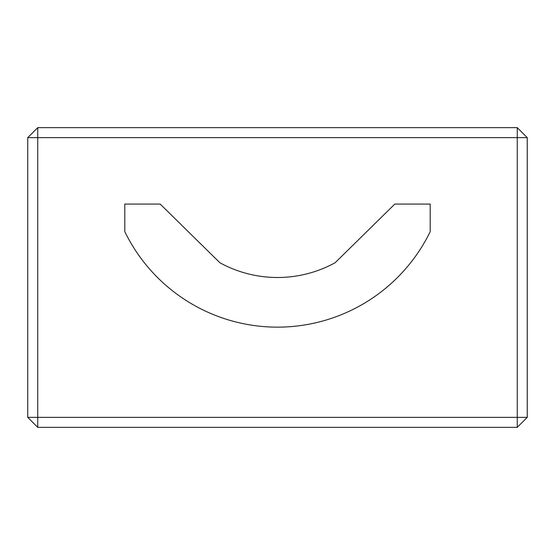 <?xml version="1.0" encoding="UTF-8"?>
<svg xmlns="http://www.w3.org/2000/svg" width="555" height="555" viewBox="0 0 555 555"><rect width="100%" height="100%" fill="white"/><g stroke="black" fill="none" stroke-linecap="round" stroke-linejoin="round"><path stroke-width="0.83" d="M37.74 137.64L37.74 417.36L517.26 417.36L517.26 137.64L27.75 137.64L27.75 417.36L37.74 427.35L517.26 427.35L517.26 417.36L527.25 417.36L527.25 137.64L517.26 137.64L517.26 127.65L37.74 127.65L37.74 137.64M394.813 204.074L335.095 262.758A119.88 119.88 0 0 1 219.905 262.758L160.187 204.074L124.806 204.074L124.806 231.657A169.83 169.83 0 0 0 430.194 231.657L430.194 204.074L394.813 204.074M37.74 427.35L37.74 417.36L27.75 417.36M27.75 137.64L37.74 127.65M527.25 137.64L517.26 127.65M517.26 427.35L527.25 417.36"/></g></svg>
